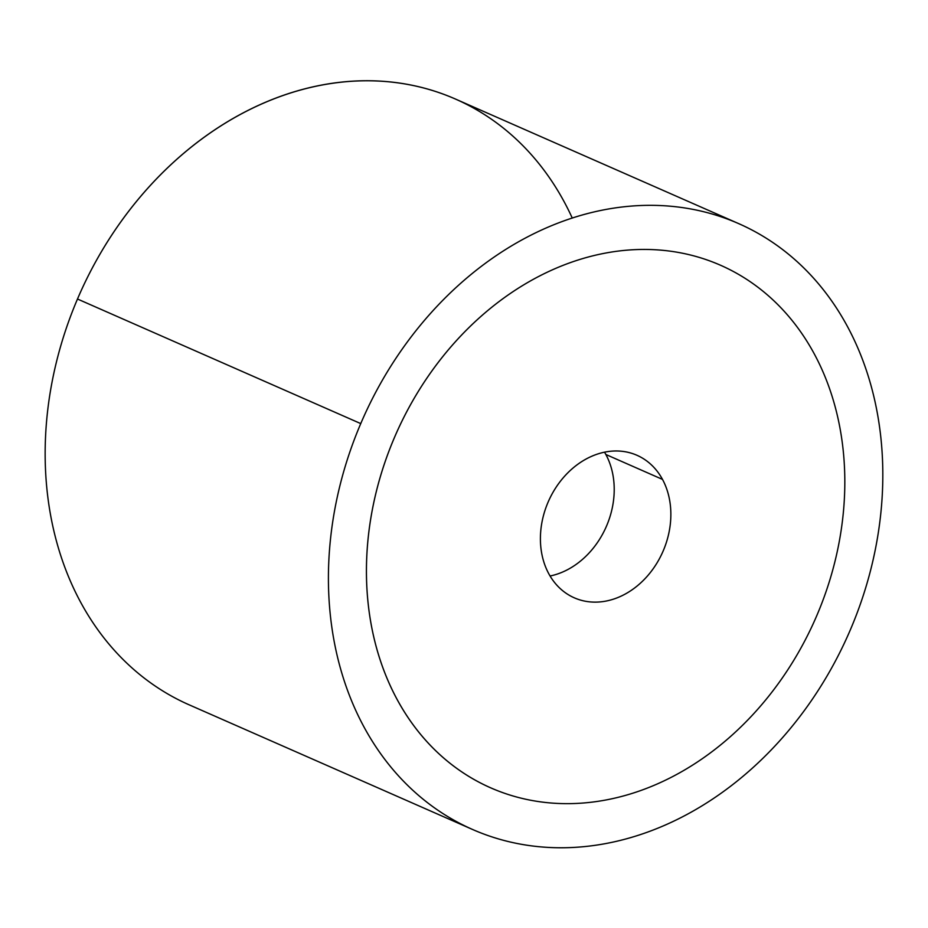 <?xml version="1.0" encoding="UTF-8"?>
<svg xmlns="http://www.w3.org/2000/svg" width="928" height="928" viewBox="0 0 928 928"><rect width="100%" height="100%" fill="white"/><g stroke="black" fill="none" stroke-linecap="round" stroke-linejoin="round"><path stroke-width="1.39" d="M572.263 218.068A330.867 265.617 113.7 0 0 327.932 83.996A330.867 265.617 113.7 0 0 77.488 299.013A330.867 265.617 113.7 0 0 189.161 704.839A330.867 265.617 -66.3 0 1 77.488 299.013L360.748 423.597A330.867 265.617 113.7 0 0 472.41 829.412A330.867 265.617 113.7 0 0 850.489 629.497A330.867 265.617 -66.3 0 1 475.623 830.792A330.867 265.617 -66.3 0 1 360.748 423.597A330.867 265.617 -66.3 0 1 735.614 222.302A330.867 265.617 -66.3 0 1 850.489 629.497A330.867 265.617 113.7 0 0 738.816 223.683A330.867 265.617 113.7 0 0 360.748 423.597L77.488 299.013A330.867 265.617 -66.3 0 1 455.567 99.099L738.816 223.683M720.546 265.257A285.453 229.17 113.7 0 0 602.759 253.611A285.453 229.17 113.7 0 0 394.354 437.726A285.453 229.17 113.7 0 0 366.444 574.432A285.453 229.17 113.7 0 0 397.091 699.422A285.453 229.17 113.7 0 0 490.703 787.849M550.072 576.01A77.848 62.501 113.7 0 0 605.856 454.488L662.499 479.405A77.848 62.501 -66.3 0 1 652.013 570.36A77.848 62.501 -66.3 0 1 574.293 597.818A77.848 62.501 -66.3 0 1 548.761 573.701A77.848 62.501 -66.3 0 1 559.259 482.746A77.848 62.501 -66.3 0 1 636.979 455.288A77.848 62.501 -66.3 0 1 662.499 479.405L605.856 454.488A77.848 62.501 -66.3 0 1 550.072 576.01M604.534 452.18A77.848 62.501 -66.3 0 1 605.856 454.488A77.848 62.501 113.7 0 0 604.534 452.18M602.771 253.611A285.453 229.17 -66.3 0 1 814.158 353.672A285.453 229.17 -66.3 0 1 844.805 478.662A285.453 229.17 -66.3 0 1 816.895 615.368A285.453 229.17 -66.3 0 1 608.49 799.484A285.453 229.17 -66.3 0 1 397.114 699.434A285.453 229.17 -66.3 0 1 366.456 574.444A285.453 229.17 -66.3 0 1 394.365 437.726A285.453 229.17 -66.3 0 1 602.771 253.611M548.761 573.701A77.848 62.501 113.7 0 0 637.594 585.614A77.848 62.501 113.7 0 0 662.499 479.405A77.848 62.501 113.7 0 0 573.678 467.492A77.848 62.501 113.7 0 0 548.761 573.701M472.41 829.412L189.161 704.828"/></g></svg>
